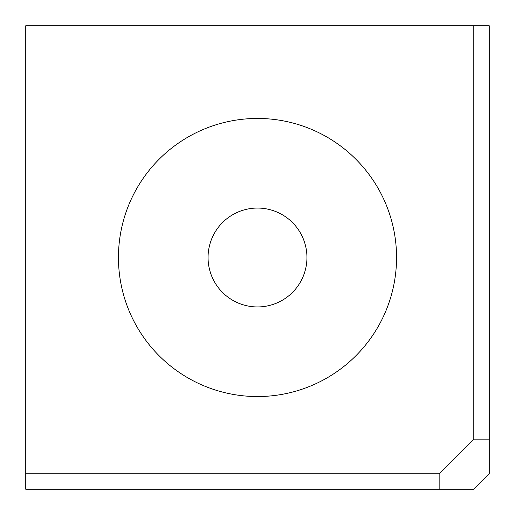 <?xml version="1.0" encoding="UTF-8"?>
<svg xmlns="http://www.w3.org/2000/svg" width="515" height="515" viewBox="0 0 515 515"><rect width="100%" height="100%" fill="white"/><g stroke="black" fill="none" stroke-linecap="round" stroke-linejoin="round"><path stroke-width="0.77" d="M208.06 257.5A49.44 49.44 0 0 0 257.5 306.94A49.44 49.44 0 0 0 306.94 257.5A49.44 49.44 0 0 0 257.5 208.06A49.44 49.44 0 0 0 208.06 257.5M118.45 257.5A139.05 139.05 0 0 0 257.5 396.55A139.05 139.05 0 0 0 396.55 257.5A139.05 139.05 0 0 0 257.5 118.45A139.05 139.05 0 0 0 118.45 257.5M473.8 25.75L489.25 25.75L489.25 473.8L473.8 489.25L25.75 489.25L25.75 473.8L439.153 473.8L473.8 439.153L473.8 25.75L25.75 25.75L25.75 473.8M439.153 473.8L439.153 489.25M489.25 439.153L473.8 439.153"/></g></svg>
